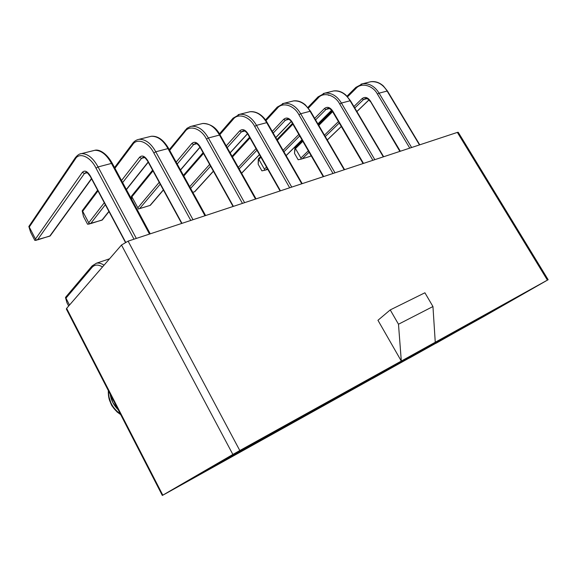 <?xml version="1.0" encoding="UTF-8"?>
<svg xmlns="http://www.w3.org/2000/svg" width="577" height="577" viewBox="0 0 577 577"><rect width="100%" height="100%" fill="white"/><g stroke="black" fill="none" stroke-linecap="round" stroke-linejoin="round"><path stroke-width="0.87" d="M436.176 343.185L497.021 308.861L436.176 343.185M429.064 346.582L371.379 379.046L429.064 346.582M405.068 359.897L405.256 360.228L372.497 378.562L405.256 360.228L405.068 359.897M372.432 378.44L371.379 379.046L372.432 378.44M322.969 406.085L390.802 367.816L322.969 406.085M464.355 326.993L409.079 358.101L464.355 326.993M440.237 340.38L440.417 340.697L409.454 358.028L440.417 340.697L440.237 340.38M280.891 428.819L281.093 429.201L303.762 416.125L259.426 440.734L237.407 453.464L259.426 440.734L303.762 416.125L281.093 429.201L263.119 439.342L262.845 438.837L263.119 439.342L241.626 451.279L281.093 429.201L280.891 428.819M241.525 451.084L237.407 453.464L241.525 451.084M308.731 413.37L278.655 430.709L349.186 390.91L278.655 430.709L308.731 413.37M205.167 470.854L184.121 483.072L253.967 443.763L205.167 470.854M231.831 456.054L232.041 456.45L253.967 443.763L213.31 467.017L213.028 466.483L213.31 467.017L189.768 480.1L232.041 456.45L231.831 456.054M189.653 479.855L184.121 483.072L189.653 479.855M433.255 343.524L398.815 363.294L467.565 324.505L398.815 363.294L433.255 343.524M509.217 301.425L509.426 301.771L535.593 286.805L479.35 318.605L509.426 301.771L509.217 301.425M402.825 360.387L403.056 360.784L429.05 345.854L391.574 366.626L365.832 381.433L391.574 366.626L429.05 345.854L403.056 360.784L385.53 370.665L385.285 370.239L385.53 370.665L367.181 380.849L403.056 360.784L402.825 360.387M367.102 380.705L365.832 381.433L367.102 380.705M468.25 324.764L502.964 304.894L471.423 322.37L436.782 342.226L502.964 304.894L468.25 324.764M263.033 438.65L340.827 394.755L295.568 419.84L263.033 438.65L295.568 419.84L340.827 394.755L263.033 438.65M322.997 405.371L343.041 394.25L342.76 393.752L343.041 394.25L320.596 406.533L345.883 391.949L322.997 405.371M386.972 369.172L345.883 391.949L386.972 369.172L361.274 383.965L386.972 369.172M361.043 383.546L361.274 383.965L343.041 394.25L361.274 383.965L361.043 383.546M208.622 468.841L257.566 441.686L257.234 441.08L257.566 441.686L289.986 422.934L239.888 450.695L208.622 468.841L239.888 450.695L289.986 422.934L257.566 441.686L208.622 468.841M432.952 306.538L398.483 324.231L401.311 361.065L435.26 342.255L432.952 306.538L435.26 342.255L547.407 280.119L457.352 132.407L128.108 241.143L239.816 450.543L401.311 361.065L398.483 324.231L390.232 309.914L377.949 320.285L401.311 361.065L377.949 320.285L390.232 309.914L424.91 292.784L432.952 306.538L424.91 292.784L390.232 309.914L398.483 324.231L432.952 306.538M548.15 279.715L458.282 132.357L457.352 132.407L547.407 280.119L548.15 279.715L483.548 316.665L547.407 280.119L232.87 454.467L121.495 245.03L66.629 308.37L162.815 495.167L232.87 454.467L164.77 494.136L483.548 316.665L162.325 495.463L162.815 495.167L66.629 308.37L66.348 309.041L162.325 495.463M479.35 318.605L480.309 317.92L479.35 318.605M67.076 309.236L66.629 308.37L121.495 245.03L232.87 454.467L239.816 450.543L128.108 241.143L121.495 245.03L128.108 241.143L457.352 132.407C458.405 132.083 458.556 132.328 457.806 133.15M110.185 394.192L112.868 402.58L118.213 409.785C113.763 405.379 111.087 400.186 110.185 394.192M108.512 390.939C108.389 400.445 112.342 408.119 120.369 413.976C112.342 408.119 108.389 400.445 108.512 390.939M108.454 395.353L111.491 404.729C113.727 408.783 116.792 412.072 120.687 414.582C116.576 411.841 113.503 408.545 111.455 404.679L109.19 399.104M110.755 403.301L111.909 405.819L119.187 413.558L111.909 405.819L110.755 403.301M377.445 94.123C372.865 85.201 361.036 82.273 355.93 88.505L347.592 96.792L355.93 88.505C361.036 82.273 372.865 85.201 377.445 94.123L409.764 148.123L377.445 94.123L379.075 93.164L411.617 147.51L379.075 93.164L377.445 94.123M332.604 111.693L318.792 125.425L332.604 111.693M302.81 141.315L295.482 148.599L300.913 158.033L308.313 150.835L300.913 158.033L295.482 148.599L302.81 141.315M324.469 135.148L338.418 121.588L324.469 135.148M353.91 106.536L361.988 98.689C364.902 96.518 367.686 97.268 370.333 100.932L400.33 151.239L370.333 100.932L370.066 101.393L370.333 100.932C367.679 97.225 364.895 96.474 361.988 98.689L353.91 106.536M387.117 91.051L419.472 144.914L387.117 91.051L379.075 93.164C374.884 86.37 369.431 83.225 362.717 83.73L361 84.163L362.717 83.73C369.431 83.225 374.884 86.37 379.075 93.164L387.117 91.051C382.955 84.321 377.509 81.213 370.795 81.718C377.509 81.213 382.955 84.321 387.117 91.051M350.095 100.773L383.316 156.857L350.095 100.773L341.418 103.052L374.826 159.656L341.418 103.052L339.73 104.048L372.901 160.298L339.73 104.048C334.999 94.765 323.127 91.62 318.129 98.018L308.392 108.101L318.129 98.018C323.127 91.62 334.999 94.765 339.73 104.048L341.418 103.052L350.095 100.773C345.825 93.762 340.336 90.495 333.621 90.957C340.336 90.495 345.825 93.762 350.095 100.773M292.892 124.163L277.335 140.276L292.892 124.163M260.934 157.261L258.885 159.382L264.439 169.162L266.509 167.07L264.439 169.162L258.885 159.382L260.934 157.261M283.083 150.316L298.821 134.412L283.083 150.316M314.681 118.372L324.346 108.613C327.217 106.399 330.015 107.199 332.72 111.015L363.503 163.399L332.72 111.015L332.475 111.476L332.72 111.015C330.008 107.149 327.217 106.348 324.346 108.613L314.681 118.372M300.682 113.741L298.936 114.78L333.008 173.468L298.936 114.78C294.061 105.108 282.175 101.718 277.313 108.288L265.954 120.622L277.313 108.288C282.175 101.718 294.061 105.108 298.936 114.78L300.682 113.741L334.999 172.811L300.682 113.741C296.275 106.363 290.736 102.879 284.064 103.276L282.369 103.701L284.064 103.276C290.736 102.879 296.275 106.363 300.682 113.741L310.087 111.274L344.195 169.775L310.087 111.274L300.682 113.741M249.978 137.982L232.473 156.994L249.978 137.982M238.301 167.352L256.015 148.606L238.301 167.352M272.257 131.419L283.682 119.331C286.509 117.066 289.308 117.932 292.07 121.92L323.668 176.555L292.07 121.92L291.854 122.367L292.07 121.92C289.301 117.881 286.502 117.023 283.682 119.331L272.257 131.419M344.584 169.645L310.563 111.311L305.449 104.978C301.656 101.711 297.667 100.362 293.484 100.932C300.17 100.521 305.702 103.968 310.087 111.274C305.702 103.968 300.17 100.521 293.484 100.932L284.064 103.276L277.256 107.113L277.313 108.288L277.342 107.019L265.47 119.937M266.704 122.663L256.491 125.346L291.746 187.099L256.491 125.346L254.673 126.421L289.676 187.785L254.673 126.421C249.639 116.323 237.782 112.659 233.101 119.41L219.873 134.607L233.101 119.41C237.782 112.659 249.639 116.323 254.673 126.421L256.491 125.346L266.704 122.663L301.749 183.796L266.704 122.663C262.203 115.032 256.642 111.39 250.014 111.736L248.406 112.133L250.014 111.736C256.642 111.39 262.203 115.032 266.704 122.663L267.259 122.706L266.704 122.663M203.486 153.432L183.818 176.028L203.486 153.432M189.703 186.71L209.631 164.452L189.703 186.71M226.234 145.909L239.635 130.936C242.39 128.635 245.182 129.565 248.002 133.734L280.451 190.828L248.002 133.734L247.814 134.174L248.002 133.734C245.175 129.515 242.383 128.584 239.635 130.936L226.234 145.909M102.504 266.956L101.552 266.394C97.607 264.353 94.419 264.706 91.974 267.44L65.958 298.15L69.514 305.038L65.958 298.15L91.974 267.44C94.671 264.475 98.177 264.316 102.504 266.956M111.469 163.421L149.501 234.074L111.469 163.421L98.068 166.941L136.331 238.424L98.068 166.941L96.013 168.167L134.001 239.195L96.013 168.167C90.452 156.526 79.042 151.809 75.248 159.129L29.268 227.028L35.471 239.044L82.302 172.408C84.689 169.977 87.372 171.174 90.365 176.014L125.62 242.181L90.365 176.014C87.365 171.124 84.675 169.919 82.302 172.408L35.471 239.044L29.268 227.028L75.248 159.129C79.042 151.809 90.452 156.526 96.013 168.167L98.068 166.941L111.469 163.421C106.608 154.607 101.069 150.229 94.859 150.287C101.069 150.229 106.608 154.607 111.469 163.421M147.734 160.63L181.964 223.357L147.734 160.63C144.791 155.985 142.05 154.881 139.519 157.326C142.057 154.939 144.798 156.035 147.734 160.63M167.972 148.585L204.979 215.755L167.972 148.585L155.783 151.787L193.014 219.707L155.783 151.787L153.814 152.955L190.778 220.443L153.814 152.955C148.44 141.884 136.799 137.564 132.638 144.69L114.938 168.282L132.638 144.69C136.799 137.564 148.44 141.884 153.814 152.955L155.783 151.787L167.972 148.585C163.233 140.204 157.665 136.1 151.261 136.273C157.665 136.1 163.233 140.204 167.972 148.585M97.989 190.879L82.677 211.29L88.743 222.787L104.3 202.729L88.743 222.787L82.677 211.29L97.989 190.879M121.531 180.514L139.519 157.326L141.553 158.336L143.262 157.261L141.553 158.336L144.466 157.564L141.553 158.336L139.519 157.326L121.531 180.514M200.068 146.594L233.397 206.371L200.068 146.594C197.183 142.173 194.413 141.156 191.752 143.558C194.42 141.214 197.19 142.223 200.068 146.594M219.505 135.054L255.517 199.065L219.505 135.054L208.369 137.982L244.598 202.671L208.369 137.982L206.479 139.1L242.448 203.378L206.479 139.1C201.286 128.541 189.501 124.567 185.051 131.506L169.681 150.373L185.051 131.506C189.501 124.567 201.286 128.541 206.479 139.1L208.369 137.982L219.505 135.054C214.889 127.063 209.314 123.204 202.779 123.471C209.314 123.204 214.889 127.063 219.505 135.054M152.984 170.893L131.902 196.793L137.838 207.799L159.223 182.318L137.838 207.799L131.902 196.793L152.984 170.893M176.165 162.137L191.752 143.558L193.656 144.531L195.437 143.471L193.656 144.531L196.735 143.716L193.656 144.531L191.752 143.558L176.165 162.137M355.922 87.322L355.93 88.505L355.922 87.322M295.453 147.546L294.861 148.282L295.482 148.599L294.861 148.282L294.501 153.381L298.165 159.757L301.1 159.122L300.913 158.033L301.1 159.122L302.334 158.776L309.113 152.213L302.334 158.776L310.282 156.338L311.061 155.588M363.496 99.547L361.988 98.689L363.496 99.547L365.407 98.537L363.496 99.547L366.893 98.645L363.496 99.547L354.776 107.993L363.496 99.547M325.284 136.547L339.262 123.016L325.284 136.547M370.448 101.415L399.868 151.39M368.927 99.915L356.86 111.512L368.927 99.915M341.288 126.471L327.26 139.944L341.288 126.471M310.145 156.381L311.032 155.53L310.145 156.381L302.334 158.776M369.15 82.129L370.795 81.718L369.15 82.129M331.573 110.214L317.891 123.867L331.573 110.214M301.93 139.793L286.105 155.581L301.93 139.793M328.674 95.364L328.147 94.772M331.984 91.368L333.621 90.957L331.984 91.368M323.199 93.553L324.909 93.121C331.616 92.666 337.119 95.977 341.418 103.052C337.119 95.977 331.616 92.666 324.909 93.121L323.199 93.553M318.143 96.792L318.129 98.018L318.143 96.792M258.857 158.3L258.28 159.043L258.885 159.382L258.28 159.043L258.164 164.243L261.908 170.85L264.663 170.28L264.439 169.162L264.663 170.28L265.925 169.934L267.331 168.52L265.925 169.934L267.807 169.357L265.925 169.934M325.933 109.493L324.346 108.613L325.933 109.493L327.83 108.469L325.933 109.493L329.287 108.606L325.933 109.493L315.583 119.915L325.933 109.493M283.934 151.794L299.694 135.927L283.934 151.794M332.915 111.505L332.475 111.476L363.07 163.543M285.37 120.24L283.682 119.331L285.37 120.24L287.238 119.201L285.37 120.24L288.659 119.367L285.37 120.24L273.202 133.063L285.37 120.24M239.181 168.924L256.931 150.215L239.181 168.924M291.219 121.415L275.763 137.535L291.219 121.415M259.412 154.586L241.575 173.179L259.412 154.586M238.113 114.693L239.787 114.275C246.401 113.943 251.961 117.636 256.491 125.346C251.961 117.636 246.401 113.943 239.787 114.275L238.113 114.693M233.144 118.105L233.101 119.41L233.144 118.105M241.424 131.881L239.635 130.936L241.424 131.881L243.256 130.828L241.424 131.881L244.626 131.029L241.424 131.881L227.223 147.669L241.424 131.881M190.626 188.369L210.583 166.169L190.626 188.369M247.504 133.662L230.093 152.775L247.504 133.662M194.55 191.795L192.805 192.329L194.55 191.795L213.36 171.145L194.788 191.708L213.418 171.254M107.704 259.383L109.551 258.828L107.704 259.383M92.608 265.593L96.438 263.213C98.681 262.715 101.213 263.372 104.04 265.189C101.328 263.4 98.797 262.744 96.438 263.213L92.608 265.593M92.161 265.86L91.974 267.44L92.161 265.86M66.066 296.744L65.482 297.537L66.961 302.752L68.656 306.034L66.961 302.752L65.482 297.537L65.987 296.838M29.203 225.96L28.85 226.516L30.617 232.257L34.8 240.357L49.737 236.159L91.447 178.603L50.141 235.993L91.577 178.856M50.163 235.885L37.455 239.924L84.48 173.446L82.302 172.408L84.48 173.446L86.11 172.372L84.48 173.446L87.177 172.739L84.48 173.446L37.455 239.924M93.38 150.655L94.859 150.287L93.38 150.655M79.965 153.994L81.494 153.612C87.654 153.576 93.178 158.019 98.068 166.941C93.178 158.019 87.654 153.576 81.494 153.612L79.965 153.994M75.306 157.737L75.248 159.129L75.306 157.737M36.596 240.169L35.976 240.328L35.471 239.044L35.976 240.328L34.8 240.357L30.617 232.257L28.85 226.516L29.268 227.028L28.85 226.516L29.232 225.924M148.145 162.022L126.341 189.451L148.145 162.022M82.634 210.187L82.201 210.829L83.47 216.454L87.56 224.208L101.913 220.176L108.909 211.377L102.244 220.039L109.003 211.55M102.244 219.924L90.603 223.638L105.36 204.72L90.603 223.638M149.724 136.655L151.261 136.273L149.724 136.655M137.499 139.699L139.086 139.295C145.454 139.151 151.015 143.312 155.783 151.787C151.015 143.312 145.454 139.151 139.086 139.295L137.499 139.699M132.703 143.32L132.638 144.69L132.703 143.32M89.781 223.869L89.175 224.035L88.743 222.787L89.175 224.035L87.56 224.208L83.47 216.454L82.201 210.829L82.677 211.29L82.201 210.829L82.626 210.201M122.641 182.577L141.553 158.336L122.641 182.577M199.974 147.128L180.457 169.919L199.974 147.128M138.805 208.852L138.206 209.018L137.838 207.799L138.206 209.018L150.034 205.434L163.349 189.883L150.308 205.325L163.421 190.021M201.2 123.86L202.779 123.471L201.2 123.86M190.006 126.651L191.643 126.24C198.149 125.988 203.724 129.904 208.369 137.982C203.724 129.904 198.149 125.988 191.643 126.24L190.006 126.651M185.102 130.164L185.051 131.506L185.102 130.164M131.873 195.675L131.383 196.36L131.902 196.793L131.383 196.36L131.909 199.786L131.383 196.36L131.823 195.733M139.591 208.636L160.226 184.164L139.591 208.636L150.034 205.434M177.211 164.034L193.656 144.531L177.211 164.034M301.663 158.971L298.165 159.757L294.501 153.381L295.236 147.77M265.232 170.128L261.908 170.85L258.164 164.243L258.662 158.509M108.346 390.615C108.195 394.654 108.678 398.108 109.789 400.972L111.448 404.679M117.29 412.223L111.455 404.679M419.767 144.82L387.484 91.079L383.344 85.951C379.471 82.504 375.295 81.097 370.795 81.718L362.717 83.73L355.858 87.387L347.029 96.186M383.655 156.742L350.513 100.802L345.955 95.147C342.103 91.75 337.992 90.358 333.621 90.957L324.909 93.121L318.071 96.864L307.866 107.459M287.238 119.201C289.127 119.114 290.671 120.167 291.854 122.367L323.264 176.692M243.256 130.828C244.453 130.395 245.975 131.513 247.814 134.174L280.076 190.951M302.197 183.645L267.259 122.706C264.973 118.22 258.597 110.82 250.014 111.736L239.787 114.275L233.05 118.213L219.433 133.886M150.236 233.829L112.364 163.493C106.5 152.855 98.891 149.082 94.859 150.287L81.494 153.612C79.482 153.691 77.383 155.126 75.183 157.918L28.98 226.292M86.11 172.372C86.254 171.571 87.639 172.912 90.264 176.389L125.382 242.304M143.262 157.261C144.185 157.846 143.803 155.804 147.604 161.026L181.661 223.45M205.6 215.546L168.729 148.65C163.572 139.829 157.745 135.703 151.261 136.273L139.086 139.295C136.345 139.843 134.181 141.228 132.587 143.471L114.549 167.554M195.437 143.471C196.166 142.844 197.651 144.026 199.909 147.012L233.058 206.479M256.044 198.892L220.154 135.112C216.425 127.647 210.634 123.766 202.779 123.471L190.511 126.493L186.998 128.303L169.277 149.638M332.164 110.979L318.381 124.711M302.406 140.615L295.316 147.676M365.407 98.537C366.792 98.133 368.342 99.085 370.066 101.393M327.296 140.002L341.317 126.529M356.896 111.57L368.97 99.965M286.149 155.653L301.973 139.865M317.934 123.94L331.624 110.279M292.467 123.428L276.924 139.562M260.537 156.562L258.712 158.459M327.83 108.469C329.027 107.986 330.578 108.988 332.475 111.476M249.56 137.247L232.069 156.288M241.626 173.266L259.462 154.672M275.813 137.629L291.284 121.495M203.082 152.703L183.428 175.321M230.158 152.883L247.569 133.77M109.558 258.813L96.438 263.213L91.995 266.062L65.792 297.061M126.435 189.631L148.246 162.209M97.614 190.179L82.424 210.468M180.529 170.056L200.053 147.272M152.595 170.172L131.679 195.913"/></g></svg>
